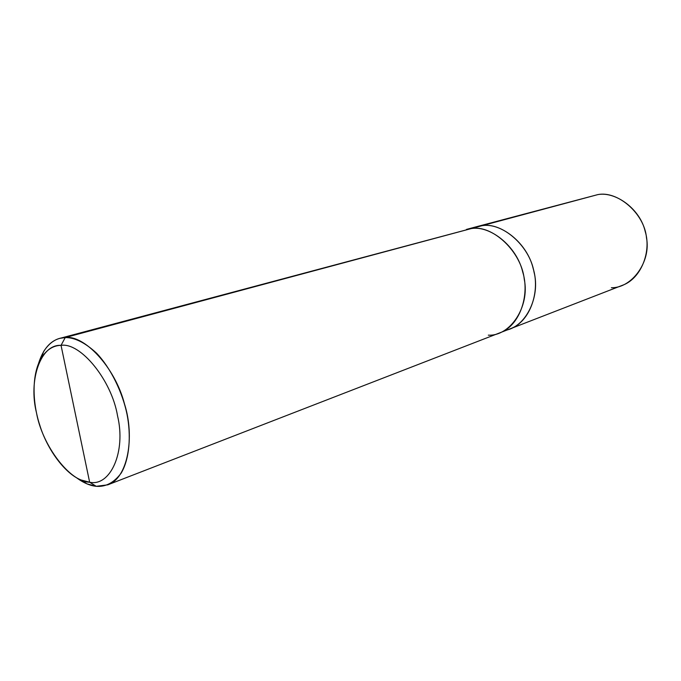 <?xml version="1.0" encoding="UTF-8"?>
<svg xmlns="http://www.w3.org/2000/svg" width="681" height="681" viewBox="0 0 681 681"><rect width="100%" height="100%" fill="white"/><g stroke="black" fill="none" stroke-linecap="round" stroke-linejoin="round"><path stroke-width="1.02" d="M504.732 330.43C525.911 327.459 540.561 296.635 534.015 272.025C529.563 245.483 501.846 221.938 482.02 225.692L476.7 226.671L597.858 194.596L482.012 225.692C500.893 222.244 527.537 243.253 533.283 268.944C540.399 291.885 529.75 322.547 509.575 329.051L510.095 328.855C530.116 321.977 540.365 291.4 533.197 268.612C527.315 243.023 500.79 222.278 482.012 225.692L476.7 226.671L587.916 197.26M611.393 287.722C631.832 288.267 651.206 261.7 646.49 237.831C644.515 213.74 617.897 190.561 597.858 194.596C615.718 191.25 640.234 209.076 645.222 231.531C651.487 251.485 641.238 278.776 622.153 285.407L510.095 328.855M59.86 338.355C50.215 340.934 43.167 349.157 38.698 363.007L43.669 351.447C49.568 342.356 56.761 337.733 65.231 337.555L59.86 338.355L482.02 225.692L65.231 337.555L61.043 345.361C80.494 342.16 111.667 380.168 117.558 415.904C126.206 451.784 110.322 486.821 89.645 482.225L61.043 345.361C53.28 345.454 46.683 349.659 41.269 357.985C31.53 374.482 32.365 402.454 39.685 424.876C47.117 449.443 65.138 473.857 81.133 479.994L89.645 482.225L96.217 486.302L86.93 483.85L81.133 479.994M500.186 332.686L510.086 328.846C530.116 321.977 540.365 291.4 533.197 268.612C527.315 243.032 500.79 222.287 482.02 225.692L471.601 228.493M488.311 335.163C510.001 336.508 529.971 306.816 524.276 279.321C521.493 251.664 492.38 224.424 471.243 228.578L460.79 231.387M76.093 477.449C83.286 482.786 89.994 485.732 96.217 486.302L107.734 484.846C127.841 478.428 135.034 437.032 124.495 403.901C114.961 366.982 84.189 334.703 65.231 337.555L471.243 228.578C490.082 225.164 516.777 246.199 522.744 272.068C529.997 295.12 519.773 326.003 499.675 332.89C519.765 325.995 529.997 295.12 522.744 272.068C516.777 246.199 490.082 225.173 471.243 228.586M89.645 482.225C69.76 482.071 42.222 445.34 36.502 412.873C28.279 380.356 40.528 344.024 61.043 345.361L89.645 482.225C110.322 486.821 126.206 451.784 117.558 415.904C111.667 380.168 80.494 342.16 61.043 345.361L65.231 337.555C74.68 337.453 85.125 342.654 96.549 353.167C111.284 368.659 122.614 392.971 127.006 414.21C131.229 435.44 129.637 458.892 121.158 473.133C113.991 482.693 105.674 487.077 96.217 486.302L89.645 482.225M476.7 226.671L466.442 229.42M43.669 351.447L41.269 357.985M499.675 332.89L107.734 484.846"/></g></svg>
